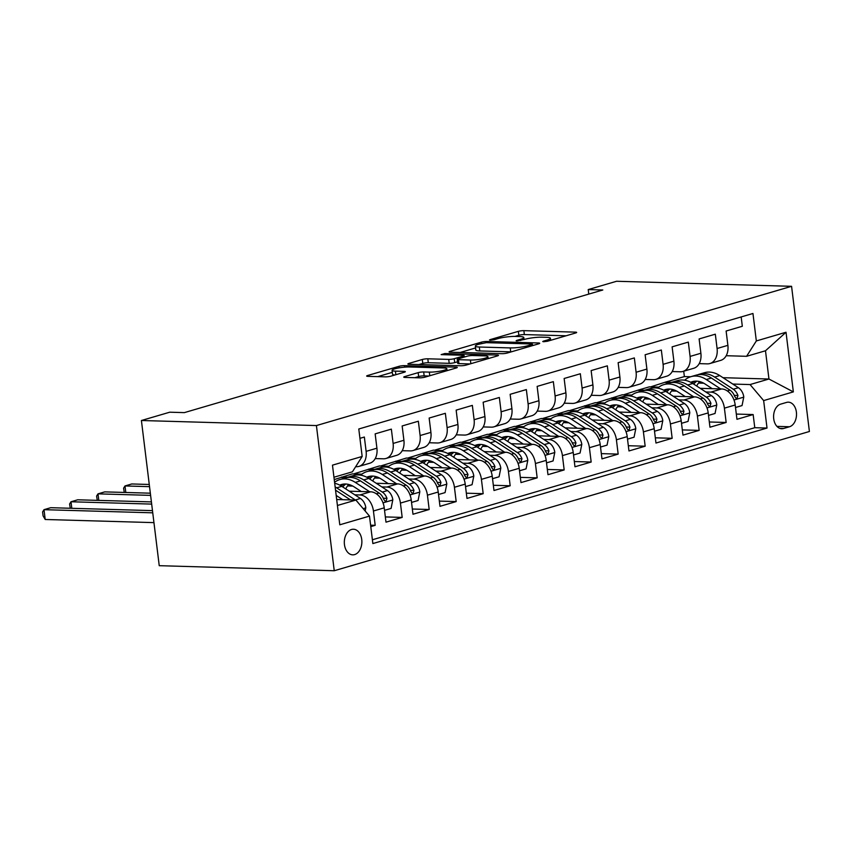 <?xml version="1.0" encoding="UTF-8"?>
<svg xmlns="http://www.w3.org/2000/svg" width="852" height="852" viewBox="0 0 852 852"><rect width="100%" height="100%" fill="white"/><g stroke="black" fill="none" stroke-linecap="round" stroke-linejoin="round"><path stroke-width="1.28" d="M543.608 341.737L547.463 341.247L575.622 332.994A3.93 0.618 -7 0 0 576.655 332.44A3.93 0.618 -7 0 0 575.409 332.142L523.873 330.651A3.93 0.618 -7 0 0 518.357 331.343L490.209 339.597L489.474 339.991L490.358 340.193L494.213 339.714L497.856 338.638A12.578 1.992 -7 0 1 515.503 336.423L519.795 336.551A12.578 1.992 -7 0 1 523.799 337.498A12.578 1.992 -7 0 1 520.476 339.298L516.834 340.363L516.11 340.757L516.983 340.96L524.481 339.415A12.578 1.992 -7 0 1 542.128 337.19L546.42 337.317A12.578 1.992 -7 0 1 550.424 338.265A12.578 1.992 -7 0 1 547.101 340.065L543.459 341.13L542.735 341.524L543.608 341.737M354.634 554.599A12.812 8.776 91.7 0 0 361.855 540.892A12.812 8.776 91.7 0 0 353.463 529.241A12.812 8.776 91.7 0 0 351.557 529.486A12.812 8.776 91.7 0 0 344.336 543.193A12.812 8.776 91.7 0 0 352.728 554.844A12.812 8.776 91.7 0 0 354.634 554.599M404.785 376.563A3.93 0.618 -7 0 0 403.752 377.127A3.93 0.618 -7 0 0 404.998 377.425L419.45 377.841A3.93 0.618 -7 0 0 424.967 377.148L456.235 367.979A3.93 0.618 -7 0 0 457.279 367.414A3.93 0.618 -7 0 0 456.022 367.127L404.487 365.636A3.93 0.618 -7 0 0 398.981 366.328L367.713 375.487A3.93 0.618 -7 0 0 366.669 376.052A3.93 0.618 -7 0 0 367.926 376.35L385.381 376.85A3.93 0.618 -7 0 0 390.898 376.158L404.285 372.239A3.93 0.618 -7 0 0 405.318 371.674A3.93 0.618 -7 0 0 404.072 371.376L395.413 371.131A10.512 1.661 -7 0 1 392.058 370.332A10.512 1.661 -7 0 1 398.225 368.032A10.512 1.661 -7 0 1 409.588 366.978L443.509 367.957A10.512 1.661 -7 0 1 446.853 368.756A10.512 1.661 -7 0 1 440.697 371.046A10.512 1.661 -7 0 1 429.333 372.111L423.678 371.951A3.93 0.618 -7 0 0 418.162 372.643L404.785 376.563L404.892 377.415M791.572 286.315L616.571 281.267L588.221 289.573L602.801 289.989L184.341 412.624L169.761 412.198L141.411 420.505L316.411 425.563L791.572 286.315L809.4 431.495L334.24 570.733L316.411 425.563M501.871 353.687A3.93 0.618 -7 0 0 507.387 352.994L538.656 343.825A3.93 0.618 -7 0 0 539.689 343.271A3.93 0.618 -7 0 0 538.443 342.973L486.907 341.482A3.93 0.618 -7 0 0 481.391 342.174L450.122 351.343A3.93 0.618 -7 0 0 449.089 351.897A3.93 0.618 -7 0 0 450.335 352.195L501.871 353.687M497.451 355.902L466.172 365.071A3.93 0.618 -7 0 1 460.666 365.764L409.13 364.273A3.93 0.618 -7 0 1 407.874 363.974A3.93 0.618 -7 0 1 408.917 363.421L422.294 359.491A3.93 0.618 -7 0 1 427.81 358.798L448.716 359.406A3.93 0.618 -7 0 0 454.222 358.713L463.105 356.104A3.93 0.618 -7 0 0 464.138 355.55A3.93 0.618 -7 0 0 462.892 355.252L441.134 354.624L444.84 353.537L497.238 355.05A3.93 0.618 -7 0 1 498.484 355.348A3.93 0.618 -7 0 1 497.451 355.902M370.78 526.621L375.189 525.322L370.599 525.194M354.826 494.82L359.842 494.969A16.018 11.395 73.7 0 1 373.432 510.998L384.231 507.835L385.988 522.159L402.187 517.409L385.349 516.919M381.824 486.918L386.84 487.056A16.018 11.395 73.7 0 1 400.429 503.085L411.228 499.922L412.986 514.246L429.184 509.496L412.347 509.017M408.822 479.005L413.838 479.143A16.018 11.395 73.7 0 1 427.427 495.182L438.226 492.009L439.983 506.333L456.182 501.583L439.344 501.104M435.819 471.092L440.835 471.231A16.018 11.395 73.7 0 1 454.425 487.269L465.224 484.106L466.981 498.42L483.18 493.681L466.342 493.191M462.817 463.179L467.833 463.318A16.018 11.395 73.7 0 1 481.423 479.356L492.222 476.193L493.979 490.507L510.178 485.768L493.34 485.278M489.815 455.266L494.831 455.415A16.018 11.395 73.7 0 1 508.42 471.444L519.219 468.28L520.977 482.594L537.175 477.855L520.338 477.365M516.813 447.353L521.829 447.502A16.018 11.395 73.7 0 1 535.418 463.531L546.217 460.368L547.974 474.692L564.173 469.942L547.335 469.452M543.81 439.44L548.826 439.589A16.018 11.395 73.7 0 1 562.416 455.618L573.215 452.455L574.972 466.779L591.171 462.029L574.333 461.539M570.808 431.527L575.824 431.676A16.018 11.395 73.7 0 1 589.414 447.705L600.213 444.542L601.97 458.866L618.169 454.116L601.331 453.626M597.806 423.625L602.822 423.763A16.018 11.395 73.7 0 1 616.411 439.792L627.21 436.629L628.968 450.953L645.166 446.203L628.329 445.724M624.804 415.712L629.82 415.851A16.018 11.395 73.7 0 1 643.409 431.889L654.208 428.716L655.965 443.04L672.164 438.29L655.326 437.811M651.801 407.799L656.817 407.938A16.018 11.395 73.7 0 1 670.407 423.976L681.206 420.813L682.963 435.127L699.162 430.388L682.324 429.898M678.799 399.886L683.815 400.025A16.018 11.395 73.7 0 1 697.405 416.064L708.204 412.9L709.961 427.214L726.16 422.475L724.402 408.151A16.018 11.395 -106.3 0 0 710.813 392.122L705.797 391.973M709.322 421.985L726.16 422.475M741.176 316.944L742.316 326.273L726.117 331.023L727.885 345.348A16.018 11.395 -106.3 0 1 720.717 360.375L709.918 363.538A16.018 11.395 -106.3 0 0 717.086 348.511L715.318 334.186L699.119 338.936L700.887 353.26A16.018 11.395 -106.3 0 1 693.72 368.288L682.921 371.451A16.018 11.395 73.7 0 1 680.343 371.781L672.196 371.547M682.921 371.451A16.018 11.395 73.7 0 0 690.088 356.424L688.32 342.099L672.121 346.849L673.889 361.173A16.018 11.395 -106.3 0 1 666.722 376.201L655.923 379.364A16.018 11.395 73.7 0 1 653.346 379.694L645.198 379.459M655.923 379.364A16.018 11.395 73.7 0 0 663.09 364.337L661.333 350.012L645.134 354.762L646.892 369.076A16.018 11.395 -106.3 0 1 639.724 384.114L628.925 387.277A16.018 11.395 73.7 0 1 626.348 387.607L618.201 387.372M628.925 387.277A16.018 11.395 73.7 0 0 636.093 372.249L634.335 357.925L618.137 362.675L619.894 376.989A16.018 11.395 -106.3 0 1 612.726 392.026L601.927 395.19A16.018 11.395 73.7 0 1 599.35 395.509L591.203 395.275M601.927 395.19A16.018 11.395 73.7 0 0 609.095 380.152L607.338 365.838L591.139 370.577L592.896 384.902A16.018 11.395 -106.3 0 1 585.729 399.939L574.93 403.102A16.018 11.395 73.7 0 1 572.352 403.422L564.205 403.188M574.93 403.102A16.018 11.395 73.7 0 0 582.097 388.065L580.34 373.751L564.141 378.49L565.898 392.815A16.018 11.395 -106.3 0 1 558.731 407.842L547.932 411.015A16.018 11.395 73.7 0 1 545.355 411.335L537.207 411.101M547.932 411.015A16.018 11.395 73.7 0 0 555.099 395.978L553.342 381.653L537.143 386.403L538.901 400.728A16.018 11.395 -106.3 0 1 531.733 415.755L520.934 418.918A16.018 11.395 73.7 0 1 518.357 419.248L510.21 419.014M520.934 418.918A16.018 11.395 73.7 0 0 528.102 403.891L526.344 389.566L510.146 394.316L511.903 408.64A16.018 11.395 -106.3 0 1 504.735 423.668L493.936 426.831A16.018 11.395 73.7 0 1 491.359 427.161L483.212 426.927M493.936 426.831A16.018 11.395 73.7 0 0 501.104 411.804L499.347 397.479L483.148 402.229L484.905 416.553A16.018 11.395 -106.3 0 1 477.738 431.581L466.939 434.744A16.018 11.395 73.7 0 1 464.361 435.074L456.214 434.839M466.939 434.744A16.018 11.395 73.7 0 0 474.106 419.716L472.349 405.392L456.15 410.142L457.907 424.466A16.018 11.395 -106.3 0 1 450.74 439.494L439.941 442.657A16.018 11.395 73.7 0 1 437.364 442.987L429.216 442.752M439.941 442.657A16.018 11.395 73.7 0 0 447.108 427.629L445.351 413.305L429.152 418.055L430.91 432.369A16.018 11.395 -106.3 0 1 423.742 447.406L412.943 450.57A16.018 11.395 73.7 0 1 410.366 450.9L402.219 450.665M412.943 450.57A16.018 11.395 73.7 0 0 420.111 435.542L418.353 421.218L402.155 425.968L403.912 440.282A16.018 11.395 -106.3 0 1 396.744 455.319L385.945 458.482A16.018 11.395 73.7 0 1 383.368 458.802L375.221 458.568M385.945 458.482A16.018 11.395 73.7 0 0 393.113 443.445L391.356 429.131L375.157 433.87L376.914 448.195A16.018 11.395 -106.3 0 1 369.747 463.232L358.948 466.395A16.018 11.395 73.7 0 1 356.37 466.715L355.667 466.694M384.231 507.835A16.018 11.395 -106.3 0 0 370.641 491.806L349.245 491.189M411.228 499.922A16.018 11.395 -106.3 0 0 397.639 483.893L376.243 483.276M352.781 486.077L347.52 485.917M438.226 492.009A16.018 11.395 -106.3 0 0 424.637 475.98L403.241 475.363M361.876 474.17L352.302 473.893L334.24 479.591M379.779 478.164L374.518 478.015M347.786 477.237L341.503 477.056M465.224 484.106A16.018 11.395 -106.3 0 0 451.635 468.067L430.239 467.45M388.863 466.257L379.3 465.98L353.559 473.925M406.777 470.251L401.516 470.102M374.784 469.324L368.501 469.143M492.222 476.193A16.018 11.395 -106.3 0 0 478.632 460.155L457.236 459.537M415.861 458.344L406.297 458.067L380.556 466.023M433.774 462.338L428.513 462.189M401.782 461.411L395.498 461.23M519.219 468.28A16.018 11.395 -106.3 0 0 505.63 452.242L484.234 451.624M442.859 450.431L433.295 450.154L407.554 458.11M460.772 454.425L455.511 454.276M428.78 453.509L422.496 453.317M546.217 460.368A16.018 11.395 -106.3 0 0 532.628 444.339L511.232 443.722M469.857 442.518L460.293 442.241L434.552 450.197M487.77 446.512L482.509 446.363M455.777 445.596L449.494 445.415M573.215 452.455A16.018 11.395 -106.3 0 0 559.626 436.426L538.23 435.809M496.854 434.616L487.291 434.339L461.55 442.284M514.768 438.61L509.507 438.45M482.775 437.683L476.492 437.502M600.213 444.542A16.018 11.395 -106.3 0 0 586.623 428.513L565.227 427.896M523.852 426.703L514.288 426.426L488.547 434.371M541.765 430.697L536.504 430.537M509.773 429.77L503.489 429.589M627.21 436.629A16.018 11.395 -106.3 0 0 613.621 420.6L592.225 419.983M550.85 418.79L541.286 418.513L515.545 426.458M568.763 422.784L563.502 422.624M536.771 421.857L530.487 421.676M654.208 428.716A16.018 11.395 -106.3 0 0 640.619 412.688L619.212 412.07M577.848 410.877L568.284 410.6L542.543 418.545M595.761 414.871L590.5 414.722M563.768 413.944L557.485 413.763M681.206 420.813A16.018 11.395 -106.3 0 0 667.617 404.775L646.21 404.157M604.845 402.964L595.282 402.687L569.541 410.632M622.759 406.958L617.498 406.809M590.766 406.031L584.483 405.85M708.204 412.9A16.018 11.395 -106.3 0 0 694.614 396.862L673.208 396.244M631.843 395.051L622.279 394.774L596.538 402.73M649.756 399.045L644.495 398.896M617.753 398.118L611.48 397.937M786.534 402.421L780.592 404.167A12.407 8.499 91.7 0 0 773.605 417.437A12.407 8.499 91.7 0 0 781.731 428.737A12.407 8.499 91.7 0 0 783.584 428.492L789.516 426.745A12.407 8.499 91.7 0 0 796.503 413.476A12.407 8.499 91.7 0 0 788.388 402.176A12.407 8.499 91.7 0 0 786.534 402.421M337.413 505.481L355.891 500.071L369.491 516.099L372.856 543.565L767.024 428.055L763.648 400.589L750.058 384.561L732.795 384.06M369.491 516.099L339.788 524.8L332.472 465.16L362.164 456.459L358.788 428.993L752.955 313.483L756.331 340.949L786.023 332.248L793.35 391.888L763.648 400.589M676.754 391.132L671.493 390.983M644.751 390.216L638.478 390.024L649.277 386.861L658.841 387.138M372.388 539.763L754.776 427.704L753.157 414.562L736.959 419.301L735.201 404.988A16.018 11.395 -106.3 0 0 721.612 388.949L700.206 388.331M699.194 363.634L707.341 363.868A16.018 11.395 -106.3 0 0 709.918 363.538M358.948 466.395A16.018 11.395 73.7 0 0 366.115 451.358L364.358 437.044L359.938 438.333M697.405 416.064L699.162 430.388M670.407 423.976L672.164 438.29M643.409 431.889L645.166 446.203M616.411 439.792L618.169 454.116M589.414 447.705L591.171 462.029M562.416 455.618L564.173 469.942M535.418 463.531L537.175 477.855M508.42 471.444L510.178 485.768M481.423 479.356L483.18 493.681M454.425 487.269L456.182 501.583M427.427 495.182L429.184 509.496M400.429 503.085L402.187 517.409M373.432 510.998L375.189 525.322M355.891 500.071L336.689 499.517M703.752 383.219L698.491 383.07M671.749 382.303L665.476 382.122L684.369 376.584L690.631 376.765M750.058 384.561L768.951 379.023L765.49 350.768L746.586 356.306L756.331 340.949M723.018 377.692L768.951 379.023L793.35 391.888M726.192 355.721L746.586 356.306M141.411 420.505L159.239 565.685L334.24 570.733M588.221 289.573L588.775 294.1M684.369 376.584L683.709 371.216M362.164 456.459L352.419 471.816L333.952 477.237M638.478 390.024L623.536 394.817M665.476 382.122L650.534 386.904M665.518 382.505L670.78 382.665M736.32 414.072L753.157 414.562M754.776 427.704L767.024 428.055M638.521 390.418L643.782 390.578M611.523 398.331L616.784 398.48M584.525 406.244L589.786 406.393M557.527 414.157L562.789 414.306M530.53 422.07L535.791 422.219M503.532 429.983L508.793 430.132M476.534 437.896L481.795 438.045M449.536 445.798L454.798 445.958M422.539 453.711L427.8 453.871M395.541 461.624L400.802 461.773M368.543 469.537L373.804 469.686M341.545 477.45L346.807 477.599M765.49 350.768L786.023 332.248M566.122 335.784L524.353 334.57A3.93 0.618 -7 0 0 518.847 335.262L514.938 336.412M475.554 347.957L460.101 352.483M531.733 344.57L532.457 344.176L531.584 343.963L486.343 342.664L478.643 344.272A12.578 1.992 -7 0 0 475.32 346.072A12.578 1.992 -7 0 0 479.325 347.02L510.241 347.914A12.578 1.992 -7 0 0 527.889 345.699L531.733 344.57L531.882 345.816M475.32 346.072L475.81 349.991A12.578 1.992 -7 0 0 479.804 350.949L479.325 347.02M511.285 351.855A12.578 1.992 -7 0 1 510.731 351.833L479.804 350.949M418.896 364.56L422.784 363.421L422.294 359.491M457.492 361.812L454.702 362.632A3.93 0.618 -7 0 1 449.196 363.325L428.29 362.728A3.93 0.618 -7 0 0 422.784 363.421M470.4 360.034A10.512 1.661 -7 0 0 481.763 358.969A10.512 1.661 -7 0 0 487.919 356.668A10.512 1.661 -7 0 0 484.575 355.87L472.626 355.529A3.93 0.618 -7 0 0 467.109 356.221L458.238 358.83A3.93 0.618 -7 0 0 457.194 359.384A3.93 0.618 -7 0 0 458.451 359.682L470.4 360.034L470.847 363.697M457.194 359.384L457.673 363.314A3.93 0.618 -7 0 0 458.93 363.612L458.451 359.682M470.059 363.932L458.93 363.612M428.854 376.009L424.158 375.87A3.93 0.618 -7 0 0 418.651 376.563L414.764 377.702M392.058 370.332L392.548 374.262A10.512 1.661 -7 0 0 394.859 374.997M392.314 372.345L377.681 376.637M735.51 407.49L742.049 405.573L743.785 396.936A10.607 7.551 -106.3 0 0 738.407 387.713L719.759 375.572A30.629 21.79 -106.3 0 0 704.423 372.718L699.29 374.22A30.629 21.79 -106.3 0 0 697.703 374.784M699.694 381.611A25.422 18.084 -106.3 0 0 696.702 386.052M720.696 388.927L706.265 379.534A30.629 21.79 -106.3 0 0 690.919 376.669A30.629 21.79 -106.3 0 0 684.635 380.226M712.251 388.682L705.126 384.039A25.422 18.084 -106.3 0 0 692.388 381.664A25.422 18.084 -106.3 0 0 690.706 382.282M690.919 376.669L696.052 375.168A30.629 21.79 73.7 0 1 711.399 378.032L730.036 390.173A10.607 7.551 73.7 0 1 734.69 396.436L736.011 398.214L737.108 398.257L737.938 395.488A10.607 7.551 -106.3 0 0 733.284 389.226L714.636 377.085A30.629 21.79 -106.3 0 0 699.29 374.22M693.709 384.103A25.422 18.084 73.7 0 1 696.787 381.163M695.03 381.185A25.422 18.084 -106.3 0 0 692.239 383.155M708.513 415.403L715.052 413.486L716.788 404.849A10.607 7.551 -106.3 0 0 711.409 395.626L692.761 383.485A30.629 21.79 -106.3 0 0 677.425 380.631L672.292 382.133A30.629 21.79 -106.3 0 0 670.705 382.697M672.697 389.524A25.422 18.084 -106.3 0 0 669.704 393.965M693.698 396.84L679.268 387.447A30.629 21.79 -106.3 0 0 663.921 384.582A30.629 21.79 -106.3 0 0 657.637 388.129M685.253 396.595L678.128 391.952A25.422 18.084 -106.3 0 0 665.391 389.577A25.422 18.084 -106.3 0 0 663.708 390.195M663.921 384.582L669.054 383.08A30.629 21.79 73.7 0 1 684.401 385.945L703.038 398.086A10.607 7.551 73.7 0 1 707.692 404.349L709.013 406.127L710.11 406.17L710.941 403.401A10.607 7.551 -106.3 0 0 706.287 397.128L687.639 384.987A30.629 21.79 -106.3 0 0 672.292 382.133M666.711 392.016A25.422 18.084 73.7 0 1 669.789 389.066M668.032 389.098A25.422 18.084 -106.3 0 0 665.242 391.068M681.515 423.316L688.054 421.399L689.79 412.762A10.607 7.551 -106.3 0 0 684.412 403.539L665.763 391.398A30.629 21.79 -106.3 0 0 650.427 388.533L645.294 390.046A30.629 21.79 -106.3 0 0 643.707 390.599M645.699 397.426A25.422 18.084 -106.3 0 0 642.706 401.867M666.701 404.753L652.27 395.36A30.629 21.79 -106.3 0 0 636.923 392.495A30.629 21.79 -106.3 0 0 630.64 396.042M658.255 404.508L651.13 399.865A25.422 18.084 -106.3 0 0 638.393 397.49A25.422 18.084 -106.3 0 0 636.71 398.108M636.923 392.495L642.057 390.993A30.629 21.79 73.7 0 1 657.403 393.848L676.041 405.989A10.607 7.551 73.7 0 1 680.695 412.262L682.015 414.04L683.112 414.083L683.943 411.303A10.607 7.551 -106.3 0 0 679.289 405.041L660.641 392.9A30.629 21.79 -106.3 0 0 645.294 390.046M639.714 399.929A25.422 18.084 73.7 0 1 642.791 396.979M641.034 397A25.422 18.084 -106.3 0 0 638.244 398.981M654.517 431.218L661.056 429.312L662.792 420.664A10.607 7.551 -106.3 0 0 657.414 411.452L638.766 399.311A30.629 21.79 -106.3 0 0 623.43 396.446L618.296 397.948A30.629 21.79 -106.3 0 0 616.71 398.512M618.701 405.339A25.422 18.084 -106.3 0 0 615.708 409.78M639.703 412.666L625.272 403.273A30.629 21.79 -106.3 0 0 609.926 400.408A30.629 21.79 -106.3 0 0 603.642 403.954M631.257 412.421L624.133 407.778A25.422 18.084 -106.3 0 0 611.395 405.403A25.422 18.084 -106.3 0 0 609.712 406.021M609.926 400.408L615.059 398.906A30.629 21.79 73.7 0 1 630.405 401.761L649.054 413.902A10.607 7.551 73.7 0 1 653.697 420.164L655.018 421.942L656.115 421.996L656.945 419.216A10.607 7.551 -106.3 0 0 652.291 412.954L633.643 400.813A30.629 21.79 -106.3 0 0 618.296 397.948M612.716 407.842A25.422 18.084 73.7 0 1 615.794 404.892M614.036 404.913A25.422 18.084 -106.3 0 0 611.246 406.894M627.519 439.131L634.058 437.214L635.794 428.577A10.607 7.551 -106.3 0 0 630.416 419.365L611.768 407.224A30.629 21.79 -106.3 0 0 596.432 404.359L591.299 405.861A30.629 21.79 -106.3 0 0 589.712 406.425M591.703 413.252A25.422 18.084 -106.3 0 0 588.711 417.693M612.705 420.568L598.274 411.175A30.629 21.79 -106.3 0 0 582.928 408.321A30.629 21.79 -106.3 0 0 576.644 411.867M604.26 420.334L597.135 415.691A25.422 18.084 -106.3 0 0 584.397 413.316A25.422 18.084 -106.3 0 0 582.715 413.934M582.928 408.321L588.061 406.819A30.629 21.79 73.7 0 1 603.408 409.674L622.056 421.815A10.607 7.551 73.7 0 1 626.699 428.077L628.02 429.855L629.117 429.909L629.947 427.129A10.607 7.551 -106.3 0 0 625.293 420.867L606.645 408.726A30.629 21.79 -106.3 0 0 591.299 405.861M585.729 415.755A25.422 18.084 73.7 0 1 588.796 412.805M587.039 412.826A25.422 18.084 -106.3 0 0 584.248 414.807M600.522 447.044L607.061 445.127L608.797 436.49A10.607 7.551 -106.3 0 0 603.418 427.278L584.77 415.137A30.629 21.79 -106.3 0 0 569.434 412.272L564.301 413.774A30.629 21.79 -106.3 0 0 562.714 414.338M564.706 421.165A25.422 18.084 -106.3 0 0 561.713 425.606M585.707 428.481L571.277 419.088A30.629 21.79 -106.3 0 0 555.93 416.234A30.629 21.79 -106.3 0 0 549.646 419.78M577.262 428.236L570.137 423.604A25.422 18.084 -106.3 0 0 557.4 421.229A25.422 18.084 -106.3 0 0 555.717 421.846M555.93 416.234L561.063 414.722A30.629 21.79 73.7 0 1 576.41 417.587L595.058 429.727A10.607 7.551 73.7 0 1 599.702 435.99L601.022 437.768L602.119 437.822L602.95 435.042A10.607 7.551 -106.3 0 0 598.296 428.78L579.648 416.639A30.629 21.79 -106.3 0 0 564.301 413.774M558.731 423.668A25.422 18.084 73.7 0 1 561.798 420.718M560.041 420.739A25.422 18.084 -106.3 0 0 557.251 422.72M573.524 454.957L580.063 453.04L581.799 444.403A10.607 7.551 -106.3 0 0 576.421 435.191L557.772 423.05A30.629 21.79 -106.3 0 0 542.436 420.185L537.303 421.687A30.629 21.79 -106.3 0 0 535.716 422.251M537.708 429.078A25.422 18.084 -106.3 0 0 534.715 433.519M558.71 436.394L544.279 427.001A30.629 21.79 -106.3 0 0 528.932 424.136A30.629 21.79 -106.3 0 0 522.649 427.693M550.264 436.149L543.139 431.506A25.422 18.084 -106.3 0 0 530.402 429.131A25.422 18.084 -106.3 0 0 528.719 429.759M528.932 424.136L534.066 422.635A30.629 21.79 73.7 0 1 549.412 425.499L568.06 437.64A10.607 7.551 73.7 0 1 572.704 443.903L574.024 445.681L575.121 445.734L575.952 442.955A10.607 7.551 -106.3 0 0 571.298 436.693L552.65 424.552A30.629 21.79 -106.3 0 0 537.303 421.687M531.733 431.581A25.422 18.084 73.7 0 1 534.8 428.631M533.043 428.652A25.422 18.084 -106.3 0 0 530.253 430.622M546.526 462.87L553.065 460.953L554.801 452.316A10.607 7.551 -106.3 0 0 549.423 443.093L530.775 430.963A30.629 21.79 -106.3 0 0 515.439 428.098L510.305 429.6A30.629 21.79 -106.3 0 0 508.719 430.164M510.71 436.991A25.422 18.084 -106.3 0 0 507.717 441.432M531.712 444.307L517.281 434.914A30.629 21.79 -106.3 0 0 501.935 432.049A30.629 21.79 -106.3 0 0 495.651 435.606M523.266 444.062L516.142 439.419A25.422 18.084 -106.3 0 0 503.404 437.044A25.422 18.084 -106.3 0 0 501.721 437.672M501.935 432.049L507.068 430.548A30.629 21.79 73.7 0 1 522.414 433.412L541.063 445.553A10.607 7.551 73.7 0 1 545.706 451.816L547.027 453.594L548.124 453.637L548.954 450.868A10.607 7.551 -106.3 0 0 544.3 444.606L525.652 432.465A30.629 21.79 -106.3 0 0 510.305 429.6M504.735 439.483A25.422 18.084 73.7 0 1 507.803 436.543M506.045 436.565A25.422 18.084 -106.3 0 0 503.255 438.535M519.528 470.783L526.067 468.866L527.803 460.229A10.607 7.551 -106.3 0 0 522.425 451.006L503.777 438.865A30.629 21.79 -106.3 0 0 488.441 436.011L483.308 437.513A30.629 21.79 -106.3 0 0 481.721 438.077M483.712 444.904A25.422 18.084 -106.3 0 0 480.72 449.345M504.714 452.22L490.283 442.827A30.629 21.79 -106.3 0 0 474.937 439.962A30.629 21.79 -106.3 0 0 468.653 443.519M496.269 451.975L489.144 447.332A25.422 18.084 -106.3 0 0 476.406 444.957A25.422 18.084 -106.3 0 0 474.724 445.575M474.937 439.962L480.07 438.46A30.629 21.79 73.7 0 1 495.417 441.325L514.065 453.466A10.607 7.551 73.7 0 1 518.708 459.729L520.029 461.507L521.126 461.55L521.957 458.781A10.607 7.551 -106.3 0 0 517.302 452.518L498.654 440.377A30.629 21.79 -106.3 0 0 483.308 437.513M477.738 447.396A25.422 18.084 73.7 0 1 480.805 444.456M479.048 444.478A25.422 18.084 -106.3 0 0 476.257 446.448M492.531 478.696L499.07 476.779L500.806 468.142A10.607 7.551 -106.3 0 0 495.427 458.919L476.79 446.778A30.629 21.79 -106.3 0 0 461.443 443.924L456.31 445.426A30.629 21.79 -106.3 0 0 454.723 445.99M456.715 452.817A25.422 18.084 -106.3 0 0 453.722 457.258M477.716 460.133L463.286 450.74A30.629 21.79 -106.3 0 0 447.939 447.875A30.629 21.79 -106.3 0 0 441.655 451.422M469.271 459.888L462.146 455.245A25.422 18.084 -106.3 0 0 449.409 452.87A25.422 18.084 -106.3 0 0 447.726 453.488M447.939 447.875L453.072 446.373A30.629 21.79 73.7 0 1 468.419 449.238L487.067 461.379A10.607 7.551 73.7 0 1 491.71 467.642L493.031 469.42L494.128 469.463L494.959 466.694A10.607 7.551 -106.3 0 0 490.305 460.421L471.657 448.28A30.629 21.79 -106.3 0 0 456.31 445.426M450.74 455.309A25.422 18.084 73.7 0 1 453.807 452.359M452.05 452.391A25.422 18.084 -106.3 0 0 449.26 454.361M465.533 486.609L472.072 484.692L473.808 476.055A10.607 7.551 -106.3 0 0 468.43 466.832L449.792 454.691A30.629 21.79 -106.3 0 0 434.445 451.826L429.312 453.339A30.629 21.79 -106.3 0 0 427.725 453.892M429.727 460.719A25.422 18.084 -106.3 0 0 426.724 465.16M450.719 468.046L436.288 458.653A30.629 21.79 -106.3 0 0 420.941 455.788A30.629 21.79 -106.3 0 0 414.658 459.334M442.273 467.801L435.148 463.158A25.422 18.084 -106.3 0 0 422.411 460.783A25.422 18.084 -106.3 0 0 420.728 461.401M420.941 455.788L426.075 454.286A30.629 21.79 73.7 0 1 441.421 457.141L460.069 469.282A10.607 7.551 73.7 0 1 464.713 475.554L466.033 477.333L467.13 477.376L467.961 474.596A10.607 7.551 -106.3 0 0 463.307 468.334L444.659 456.193A30.629 21.79 -106.3 0 0 429.312 453.339M423.742 463.222A25.422 18.084 73.7 0 1 426.809 460.272M425.052 460.293A25.422 18.084 -106.3 0 0 422.262 462.274M438.535 494.511L445.074 492.605L446.81 483.957A10.607 7.551 -106.3 0 0 441.432 474.745L422.794 462.604A30.629 21.79 -106.3 0 0 407.448 459.739L402.314 461.241A30.629 21.79 -106.3 0 0 400.728 461.805M402.73 468.632A25.422 18.084 -106.3 0 0 399.726 473.073M423.721 475.959L409.29 466.566A30.629 21.79 -106.3 0 0 393.954 463.701A30.629 21.79 -106.3 0 0 387.66 467.247M415.275 475.714L408.151 471.071A25.422 18.084 -106.3 0 0 395.413 468.696A25.422 18.084 -106.3 0 0 393.73 469.314M393.954 463.701L399.077 462.199A30.629 21.79 73.7 0 1 414.423 465.054L433.072 477.195A10.607 7.551 73.7 0 1 437.715 483.457L439.036 485.235L440.133 485.289L440.963 482.509A10.607 7.551 -106.3 0 0 436.309 476.247L417.661 464.106A30.629 21.79 -106.3 0 0 402.314 461.241M396.744 471.135A25.422 18.084 73.7 0 1 399.812 468.185M398.054 468.206A25.422 18.084 -106.3 0 0 395.264 470.187M149.26 484.468L131.751 483.968L124.999 485.949L149.537 486.652M124.264 492.445L123.593 488.185L124.999 485.949L125.798 492.488M411.537 502.424L418.076 500.507L419.812 491.87A10.607 7.551 -106.3 0 0 414.434 482.658L395.797 470.517A30.629 21.79 -106.3 0 0 380.45 467.652L375.317 469.154A30.629 21.79 -106.3 0 0 373.73 469.718M375.732 476.545A25.422 18.084 -106.3 0 0 372.729 480.986M396.723 483.861L382.292 474.468A30.629 21.79 -106.3 0 0 366.956 471.614A30.629 21.79 -106.3 0 0 360.662 475.16M388.278 483.627L381.153 478.984A25.422 18.084 -106.3 0 0 368.415 476.609A25.422 18.084 -106.3 0 0 366.733 477.226M366.956 471.614L372.079 470.112A30.629 21.79 73.7 0 1 387.426 472.966L406.074 485.107A10.607 7.551 73.7 0 1 410.717 491.37L412.038 493.148L413.135 493.202L413.965 490.422A10.607 7.551 -106.3 0 0 409.311 484.16L390.663 472.019A30.629 21.79 -106.3 0 0 375.317 469.154M369.747 479.048A25.422 18.084 73.7 0 1 372.814 476.098M371.057 476.119A25.422 18.084 -106.3 0 0 368.277 478.1M150.335 493.191L104.753 491.881L98.001 493.851L150.602 495.374M97.277 500.348L96.596 496.098L98.001 493.851L98.8 500.401M384.54 510.337L391.079 508.42L392.815 499.783A10.607 7.551 -106.3 0 0 387.436 490.571L368.799 478.43A30.629 21.79 -106.3 0 0 353.452 475.565L348.319 477.067A30.629 21.79 -106.3 0 0 346.732 477.631M348.734 484.458A25.422 18.084 -106.3 0 0 345.731 488.899M369.725 491.774L355.295 482.381A30.629 21.79 -106.3 0 0 339.959 479.527A30.629 21.79 -106.3 0 0 334.57 482.307M361.28 491.529L354.155 486.897A25.422 18.084 -106.3 0 0 341.418 484.522A25.422 18.084 -106.3 0 0 339.735 485.139M339.959 479.527L345.081 478.015A30.629 21.79 73.7 0 1 360.428 480.879L379.076 493.02A10.607 7.551 73.7 0 1 383.719 499.283L385.04 501.061L386.137 501.114L386.968 498.335A10.607 7.551 -106.3 0 0 382.314 492.073L363.666 479.932A30.629 21.79 -106.3 0 0 348.319 477.067M342.749 486.961A25.422 18.084 73.7 0 1 345.816 484.011M344.059 484.032A25.422 18.084 -106.3 0 0 341.279 486.013M151.411 501.913L77.756 499.794L71.004 501.764L151.677 504.096M70.279 508.261L69.598 504.011L71.004 501.764L71.802 508.303M365.157 510.998L365.817 507.696A10.607 7.551 -106.3 0 0 360.439 498.484L341.801 486.343A30.629 21.79 -106.3 0 0 334.687 483.276M342.728 499.687L336.178 495.427M152.476 510.636L50.758 507.696L44.006 509.677L45.209 519.486L153.946 522.627M355.422 500.06A10.607 7.551 -106.3 0 0 355.316 499.986L336.668 487.845A30.629 21.79 -106.3 0 0 335.134 486.929M335.539 490.166L350.513 499.911M358.042 502.605A10.607 7.551 -106.3 0 0 357.02 501.391M45.209 519.486L43.079 515.843L42.6 511.914L44.006 509.677L152.742 512.819M359.842 494.969L370.641 491.806M386.84 487.056L397.639 483.893M413.838 479.143L424.637 475.98M440.835 471.231L451.635 468.067M467.833 463.318L478.632 460.155M494.831 455.415L505.63 452.242M521.829 447.502L532.628 444.339M548.826 439.589L559.626 436.426M575.824 431.676L586.623 428.513M602.822 423.763L613.621 420.6M629.82 415.851L640.619 412.688M656.817 407.938L667.617 404.775M683.815 400.025L694.614 396.862M710.813 392.122L721.612 388.949M717.086 348.511L727.885 345.348M366.115 451.358L376.914 448.195M393.113 443.445L403.912 440.282M420.111 435.542L430.91 432.369M447.108 427.629L457.907 424.466M474.106 419.716L484.905 416.553M501.104 411.804L511.903 408.64M528.102 403.891L538.901 400.728M555.099 395.978L565.898 392.815M582.097 388.065L592.896 384.902M609.095 380.152L619.894 376.989M636.093 372.249L646.892 369.076M663.09 364.337L673.889 361.173M690.088 356.424L700.887 353.26M724.402 408.151L735.201 404.988M776.96 426.383L789.516 426.745M779.889 428.386L783.584 428.492M547.25 341.301L547.101 340.065M516.908 340.96L516.834 340.363M520.625 340.534L520.476 339.298M490.283 340.193L490.209 339.597M518.847 335.262L518.357 331.343M524.353 334.57L523.873 330.651M575.515 333.025L575.409 332.142M543.533 341.727L543.459 341.13M450.229 352.195L450.122 351.343M481.55 343.42L481.391 342.174M487.056 342.685L486.907 341.482M538.549 343.857L538.443 342.973M510.731 351.833L510.241 347.914M528.038 346.934L527.889 345.699M409.024 364.273L408.917 363.421M428.29 362.728L427.81 358.798M449.196 363.325L448.716 359.406M454.702 362.632L454.222 358.713M463.254 357.35L463.105 356.104M444.989 354.73L444.84 353.537M497.344 355.934L497.238 355.05M418.651 376.563L418.162 372.643M424.158 375.87L423.678 371.951M429.781 375.732L429.333 372.111M395.85 374.71L395.413 371.131M404.178 372.271L404.072 371.376M367.819 376.35L367.713 375.487M399.162 367.862L398.981 366.328M404.679 367.159L404.487 365.636M456.139 368.011L456.022 367.127M733.998 400.003L743.743 397.149M714.636 377.085L719.759 375.572M706.265 379.534L711.399 378.032M733.284 389.226L738.407 387.713M727.331 390.962L730.036 390.173M734.275 395.381L737.938 395.488M707 407.916L716.745 405.062M687.639 384.987L692.761 383.485M679.268 387.447L684.401 385.945M706.287 397.128L711.409 395.626M700.333 398.874L703.038 398.086M707.277 403.294L710.941 403.401M680.002 415.829L689.747 412.975M660.641 392.9L665.763 391.398M652.27 395.36L657.403 393.848M679.289 405.041L684.412 403.539M673.336 406.787L676.041 405.989M680.279 411.197L683.943 411.303M653.005 423.742L662.749 420.888M633.643 400.813L638.766 399.311M625.272 403.273L630.405 401.761M652.291 412.954L657.414 411.452M646.338 414.7L649.054 413.902M653.282 419.109L656.945 419.216M626.007 431.655L635.752 428.801M606.645 408.726L611.768 407.224M598.274 411.175L603.408 409.674M625.293 420.867L630.416 419.365M619.34 422.613L622.056 421.815M626.284 427.022L629.947 427.129M599.009 439.568L608.754 436.703M579.648 416.639L584.77 415.137M571.277 419.088L576.41 417.587M598.296 428.78L603.418 427.278M592.342 430.526L595.058 429.727M599.286 434.935L602.95 435.042M572.011 447.47L581.756 444.616M552.65 424.552L557.772 423.05M544.279 427.001L549.412 425.499M571.298 436.693L576.421 435.191M565.345 438.429L568.06 437.64M572.288 442.848L575.952 442.955M545.014 455.383L554.758 452.529M525.652 432.465L530.775 430.963M517.281 434.914L522.414 433.412M544.3 444.606L549.423 443.093M538.347 446.341L541.063 445.553M545.291 450.761L548.954 450.868M518.016 463.296L527.761 460.442M498.654 440.377L503.777 438.865M490.283 442.827L495.417 441.325M517.302 452.518L522.425 451.006M511.349 454.254L514.065 453.466M518.293 458.674L521.957 458.781M491.018 471.209L500.763 468.355M471.657 448.28L476.79 446.778M463.286 450.74L468.419 449.238M490.305 460.421L495.427 458.919M484.351 462.167L487.067 461.379M491.295 466.587L494.959 466.694M464.02 479.122L473.765 476.268M444.659 456.193L449.792 454.691M436.288 458.653L441.421 457.141M463.307 468.334L468.43 466.832M457.354 470.08L460.069 469.282M464.297 474.489L467.961 474.596M437.023 487.035L446.767 484.181M417.661 464.106L422.794 462.604M409.29 466.566L414.423 465.054M436.309 476.247L441.432 474.745M430.356 477.993L433.072 477.195M437.3 482.402L440.963 482.509M410.025 494.948L419.77 492.094M390.663 472.019L395.797 470.517M382.292 474.468L387.426 472.966M409.311 484.16L414.434 482.658M403.358 485.906L406.074 485.107M410.302 490.315L413.965 490.422M383.027 502.861L392.772 499.996M363.666 479.932L368.799 478.43M355.295 482.381L360.428 480.879M382.314 492.073L387.436 490.571M376.36 493.819L379.076 493.02M383.304 498.228L386.968 498.335M363.186 508.676L365.774 507.909M336.668 487.845L341.801 486.343M355.316 499.986L360.439 498.484M550.669 340.31L550.424 338.265M524.044 339.543L523.799 337.498M532.628 345.592L532.457 344.176M464.319 357.041L464.138 355.55M488.164 358.628L487.919 356.668M447.087 370.663L446.853 368.756"/></g></svg>
